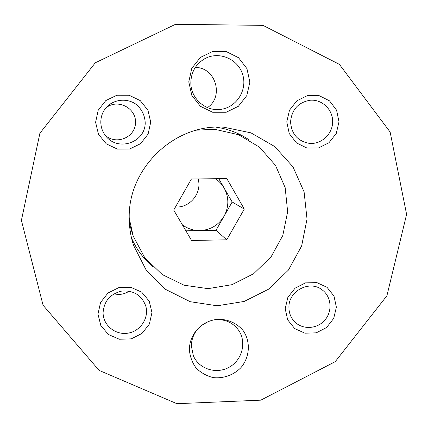 <?xml version="1.0" encoding="UTF-8"?>
<svg xmlns="http://www.w3.org/2000/svg" width="428" height="428" viewBox="0 0 428 428"><rect width="100%" height="100%" fill="white"/><g stroke="black" fill="none" stroke-linecap="round" stroke-linejoin="round"><path stroke-width="0.64" d="M198.116 178.904C202.326 192.803 189.968 208.142 175.491 206.965M182.323 224.748C187.501 228.68 193.349 230.622 199.865 230.574C210.432 230.023 218.505 225.219 224.09 216.156C229.055 206.745 229.071 197.367 224.133 188.031C221.945 184.254 219.04 181.156 215.407 178.733M208.147 321.669L202.171 325.045M212.673 320.144L215.161 319.743C224.989 319.01 232.779 322.477 238.524 330.143C246.849 341.892 242.366 359.884 229.376 367.122C216.525 374.607 198.918 369.118 193.349 355.732L191.375 346.049C191.423 340.185 193.253 334.862 196.859 330.074L198.506 328.137M195.296 67.474C215.498 67.089 224.326 96.653 207.468 107.588M190.834 82.518C191.188 72.086 195.756 64.189 204.547 58.834C218.767 50.665 238.257 58.904 242.746 74.788C247.609 90.543 235.951 108.166 219.815 109.461C204.916 111.21 190.514 97.937 190.834 82.518M191.434 178.974L173.715 210.084L191.557 240.477L226.722 239.814L244.292 209.067L226.84 178.615L191.434 178.974M196.463 130.171L214.722 129.288L238.615 134.724L259.523 147.189L275.514 165.411L285.16 187.625L287.643 211.732L282.796 235.518L271.101 256.827L253.638 273.733L231.971 284.684L208.061 288.654L184.088 285.214L162.292 274.594L144.755 257.715L133.204 236.106L129.235 218.264M21.4 220.388L39.884 133.269L95.278 62.804L175.512 24.305L262.985 25.359L339.409 64.382L390.138 132.065L406.6 214.391L386.896 295.802L335.215 361.676L260.818 400.164L176.908 403.695L99.098 370.386L43.084 305.25L21.4 220.388M129.24 218.708C127.549 168.637 174.271 123.596 223.769 127.191L250.899 132.83L274.728 146.547L293.014 166.915L304.094 191.899L307.031 219.099L301.633 245.982L288.44 270.063L268.698 289.135L244.195 301.44L217.183 305.79L190.16 301.692L165.69 289.43L146.167 270.063L133.568 245.388C130.781 236.754 129.336 227.862 129.24 218.708M188.775 81.882L191.798 68.303L200.336 57.443L212.668 51.478L226.31 51.585L238.535 57.721L246.935 68.624L249.877 82.112L246.822 95.546L238.38 106.294L226.198 112.259L212.646 112.264L200.384 106.278L191.851 95.439L188.775 81.882M286.776 121.916L289.483 110.205L296.866 100.799L307.448 95.594L319.101 95.615L329.501 100.837L336.59 110.194L338.997 121.82L336.269 133.424L328.95 142.743L318.48 147.949L306.892 148.013L296.465 142.904L289.28 133.595L286.776 121.916M97.985 314.109L100.537 302.5L107.974 293.03L118.802 287.611L130.85 287.306L141.705 292.153L149.228 301.168L151.961 312.547L149.383 324.055L142.016 333.433L131.3 338.853L119.326 339.244L108.445 334.503L100.821 325.537L97.985 314.109M285.198 308.69L287.846 297.38L295.085 288.162L305.448 282.887L316.87 282.598L327.056 287.332L334.011 296.123L336.371 307.208L333.701 318.416L326.532 327.554L316.271 332.829L304.913 333.198L294.699 328.565L287.653 319.828L285.198 308.69M95.594 122.285L98.199 110.242L105.796 100.58L116.86 95.23L129.165 95.251L140.256 100.617L147.944 110.231L150.731 122.178L148.104 134.103L140.582 143.674L129.636 149.03L117.4 149.099L106.283 143.845L98.488 134.28L95.594 122.285M189.385 349.708C189.438 342.951 191.546 336.815 195.703 331.299C201.171 324.472 208.201 320.508 216.793 319.395C227.124 318.764 236.85 322.942 243.216 330.71C250.851 341.769 249.834 357.182 240.846 367.738C233.538 375.094 223.384 378.726 213.23 377.592C206.622 375.971 200.93 372.799 196.147 368.069C192.199 362.623 189.946 356.503 189.385 349.708M216.108 127.164C228.161 128.903 239.188 133.151 249.187 139.913M152.545 266.542C143.391 258.683 136.382 249.171 131.524 238.005M201.829 128.898L214.722 129.288M133.204 236.106L129.427 223.774M100.81 122.264C100.826 116.304 102.854 111.136 106.882 106.77C114.287 99.451 126.078 98.114 135.002 103.544C141.502 108.455 144.905 114.961 145.215 123.055C145.033 142.519 118.326 151.689 106.042 136.377C102.677 132.273 100.933 127.565 100.81 122.264M105.598 108.247C116.817 98.151 136.334 107.674 135.505 122.692C135.371 137.72 115.432 145.654 104.844 134.82M288.927 307.448C288.37 290.97 309.669 279.752 322.145 289.863C331.39 296.556 332.7 311.092 324.932 320.016C317.325 329.073 302.778 330.004 294.753 321.872C290.912 317.918 288.964 313.109 288.927 307.448M103.078 312.798C103.967 301.141 110.21 293.892 121.814 291.061C133.675 290.227 141.663 295.213 145.771 306.02C149.222 317.736 140.7 330.978 128.352 333.096C116.042 335.456 103.613 325.943 103.105 313.617L103.078 312.798M129.165 291.147C124.511 294.255 119.476 295.138 114.067 293.801M290.569 121.905C291.703 109.664 298.156 102.453 309.925 100.264C321.952 98.996 333 109.605 332.647 121.937C332.529 134.264 321.15 144.685 309.235 143.348C297.685 141.154 291.463 134.007 290.569 121.905M185.886 230.82L216.017 230.296L226.722 239.814M216.017 230.296L232.169 202.005L244.292 209.067M232.169 202.005L218.772 178.695M196.859 330.074L195.703 331.299M215.161 319.743L216.793 319.395"/></g></svg>
